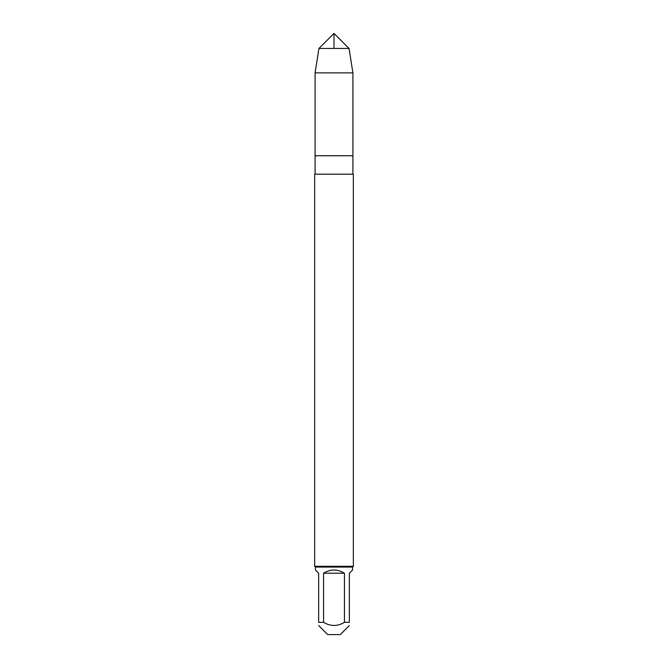 <?xml version="1.0" encoding="UTF-8"?>
<svg xmlns="http://www.w3.org/2000/svg" width="668" height="668" viewBox="0 0 668 668"><rect width="100%" height="100%" fill="white"/><g stroke="black" fill="none" stroke-linecap="round" stroke-linejoin="round"><path stroke-width="1" d="M318.945 48.455L334 33.4L349.055 48.455L318.945 48.455L315.087 72.87L352.913 72.87L352.913 155.753L315.087 155.753L352.913 155.753L352.913 174.173M314.661 566.297L353.339 566.297L353.339 174.173L314.661 174.173L314.661 566.297L315.438 567.074L352.562 567.074L352.562 569.996L349.347 573.211L349.347 622.325C349.347 626.484 349.347 626.484 349.347 622.325L344.446 622.325C337.482 626.484 330.518 626.484 323.554 622.325L318.653 622.325C318.653 626.484 318.653 626.484 318.653 622.325L318.653 573.211L315.438 569.996L315.438 567.074M349.347 625.54L340.288 634.6L327.712 634.6L318.653 625.54M344.446 573.211C337.482 568.961 330.518 568.961 323.554 573.211L344.446 573.211L344.446 622.325M323.554 573.211L323.554 622.325M349.055 48.455L352.913 72.87M334 48.455L334 33.4L318.945 48.455L315.087 72.87L315.087 174.173M352.562 567.074L353.339 566.297M315.087 72.87L315.087 155.753"/></g></svg>
